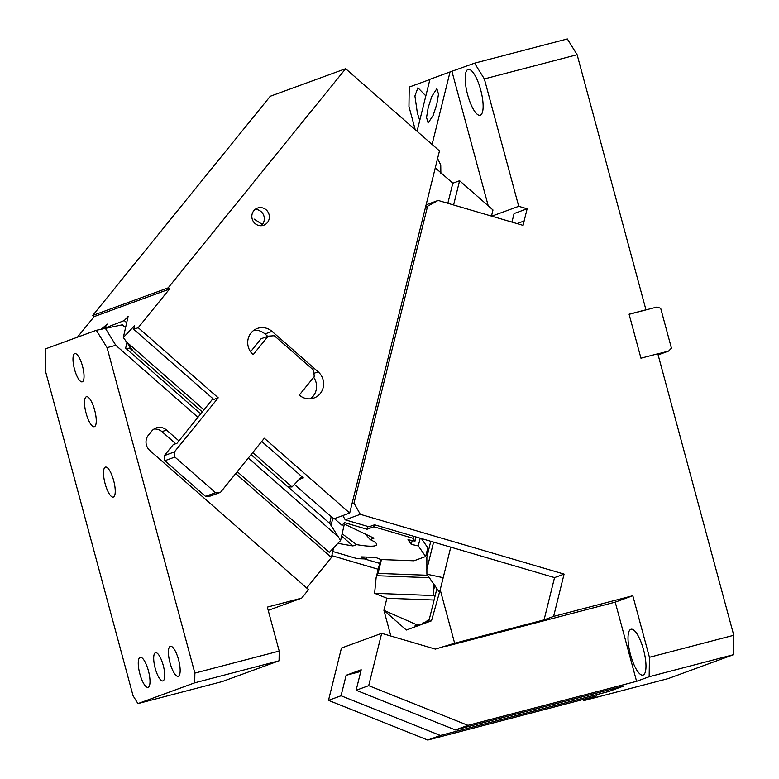 <?xml version="1.0" encoding="UTF-8"?>
<svg xmlns="http://www.w3.org/2000/svg" width="779" height="779" viewBox="0 0 779 779"><rect width="100%" height="100%" fill="white"/><g stroke="black" fill="none" stroke-linecap="round" stroke-linejoin="round"><path stroke-width="1.17" d="M446.601 646.171L615.225 602.148L636.589 681.323L467.965 725.346L368.701 685.656L356.13 690.252L361.203 669.784L346.129 675.296L341.056 695.764L328.495 700.36L341.455 648.04L381.671 633.337L435.383 649.102L454.644 643.23L440.203 589.742L450.768 547.15L554.541 577.599L564.084 574.104L553.606 616.393L632.821 595.721L649.433 657.291L733.769 635.274L733.487 654.701L649.16 676.727L649.433 657.291M368.701 685.656L381.671 633.337M360.784 671.469L346.129 675.296M386.91 598.233L383.911 610.327L406.326 630.026L415.149 626.803L415.022 625.829L415.84 626.55L421.984 624.3L422.306 623.161L422.676 624.047L431.498 620.814L440.203 589.742M417.622 625.148L383.911 610.327L390.854 636.034M431.517 620.756L422.306 623.161M553.606 616.393L544.054 619.889L454.644 643.23M615.225 602.148L632.821 595.721M364.436 558.923L379.655 563.392M331.835 555.651L378.195 569.254M636.589 681.323L649.16 676.727M633.346 663.172A23.701 6.933 75.4 0 1 630.474 654.564A23.701 6.933 75.4 0 1 628.799 631.983A23.701 6.933 75.4 0 1 631.019 629.247A23.701 6.933 75.4 0 1 643.542 649.783A23.701 6.933 75.4 0 1 642.996 675.101A23.701 6.933 75.4 0 1 633.346 663.172M544.054 619.889L554.541 577.599M564.084 574.104L360.317 514.315L345.243 519.827L369.012 526.808L374.543 524.783L450.768 547.15M345.243 519.827L342.828 515.562M360.317 514.315L353.987 503.107L351.991 503.838M426.103 204.828L438.119 200.437L523.069 225.365L527.13 208.782L514.082 213.553L511.959 222.103M438.119 200.437L425.47 207.389M433.436 583.617L433.27 595.526L374.611 593.325L386.978 598.253L434.078 600.025M374.611 593.325L376.121 577.648L378.01 573.402L427.632 575.262M583.111 699.484L583.812 700.623L668.148 678.606L733.487 654.701M425.13 622.421L429.404 618.896M428.762 621.476L436.902 588.612M658.119 354.912L668.616 351.076L671.44 348.155L660.67 308.241L656.755 307.092L644.944 310.169L645.947 309.799L577.122 54.705L484.353 78.922L474.577 63.167L567.346 38.95L577.122 54.705M429.891 79.516L409.238 87.063L408.956 106.499L415.207 129.655M425.84 95.875L417.914 87.774L414.915 95.973L417.369 113.091L419.745 120.443M492.99 215.725L518.726 206.318L527.13 208.782M417.057 131.281L429.95 79.292L450.048 71.941L432.082 144.436M474.577 63.167L450.048 71.941M428.236 107.385L426.541 117.473L428.148 122.975L433.182 115.331L436.785 104.259L438.489 94.162L436.873 88.67L431.848 96.304L428.236 107.385M440.875 173.824L440.748 165.021L437.584 158.517M451.956 71.444L488.219 205.802M480.692 89.926A23.701 6.933 -104.6 0 0 468.169 69.389A23.701 6.933 -104.6 0 0 467.624 94.707A23.701 6.933 -104.6 0 0 480.146 115.243A23.701 6.933 -104.6 0 0 480.692 89.926M517.013 223.583L524.111 220.993M430.758 541.278L426.853 557.384L426.892 574.201L439.483 592.322M668.616 351.076L657.846 353.88M644.944 310.169L629.111 314.307M645.947 309.799L629.081 314.21L640.951 358.194L657.817 353.783L733.769 635.274M518.726 206.318L484.353 78.922M435.023 596.217L433.27 595.526M353.987 503.107L427.476 206.659M426.892 574.201L443.193 577.687M583.812 700.623L596.383 696.027L427.749 740.05L440.32 735.454L341.056 695.764M422.072 623.989L415.022 625.829M467.965 725.346L455.394 729.942L624.028 685.909L608.944 691.431L440.32 735.454M608.944 691.431L608.545 689.951M427.749 740.05L328.495 700.36M455.394 729.942L356.13 690.252M174.408 451.927L174.895 457.049L164.846 460.72L164.35 455.608L174.408 451.927L218.227 397.826L138.204 327.696L133.774 329.322L213.797 399.442L218.227 397.826M215.588 492.708L220.515 492.338L210.466 496.019L205.539 496.379L215.588 492.708L174.895 457.049M205.539 496.379L164.846 460.72M164.35 455.608L173.23 444.653L176.999 443.27L212.93 398.682M251.062 454.634L287.86 486.885L292.037 486.953L299.204 479.387L303.313 477.887L261.734 441.45M126.695 322.681L124.25 320.549L128.097 316.488L123.325 337.511L134.621 325.603L133.774 329.322M299.204 479.387L301.843 476.602M294.413 484.45L333.714 518.892L349.703 513.04L264.334 438.236L220.515 492.338M349.703 513.04L439.473 150.912L345.642 68.698L168.147 287.86L92.75 315.437L270.255 96.265L345.642 68.698M343.481 523.663L373.54 537.958M416.044 536.955L414.993 541.162L412.967 538.25L373.823 526.76L367.036 529.243L344.357 522.582L342.098 525.377L334.415 518.639M365.332 534.053L370.229 539.584L373.871 538.25M370.229 539.584A30.079 5.093 13.9 0 1 376.705 544.667A30.079 5.093 13.9 0 1 375.527 545.651A30.079 5.093 13.9 0 1 356.558 544.589L342.147 533.761M356.558 544.589L352.916 545.923L341.63 536.03M352.916 545.923L337.891 543.362M105.369 327.949L124.25 320.549M101.601 328.913L107.229 324.122L104.97 327.599M77.452 337.19L94.113 316.625L92.75 315.437M94.113 316.625L169.501 289.048L168.147 287.86M123.325 337.511L133.686 351.777L202.355 411.955M414.993 541.162L407.992 539.672L411.263 544.385L418.274 545.884L425.665 556.518L413.99 560.783L380.921 559.546L375.614 557.423L360.95 556.878L366.257 558.991L366.724 557.092M421.381 538.523L427.827 547.793L425.665 556.518M428.372 550.899L427.116 550.636M418.274 545.884L420.183 538.172M411.263 544.385L412.218 540.568M492.737 216.455L492.932 215.647L493.691 216.737M412.967 538.25L413.474 536.205M427.895 552.798L426.697 552.321M366.257 558.991L357.181 558.65L332.779 551.493M367.036 529.243L367.737 526.429M447.837 203.28L452.813 183.211L459.6 180.728L492.98 209.979L491.666 215.277L492.932 215.647M435.276 167.836L452.813 183.211M373.823 526.76L374.29 524.871M453.592 204.974L459.6 180.728M138.204 327.696L169.501 289.048M268.151 336.177L274.315 335.73L313.645 370.2L314.258 376.598L299.282 395.089A15.492 14.811 69.9 0 0 314.034 397.991A15.492 14.811 69.9 0 0 320.247 393.541A15.492 14.811 69.9 0 0 318.144 371.797L272.027 331.387A15.492 14.811 69.9 0 0 257.274 328.475A15.492 14.811 69.9 0 0 251.072 332.925A15.492 14.811 69.9 0 0 253.175 354.679L268.151 336.177L261.111 338.758L250.575 351.767M310.344 398.809A15.492 14.811 69.9 0 0 313.207 396.122A15.492 14.811 69.9 0 0 313.703 377.279M267.713 336.343L264.996 333.957A15.492 14.811 69.9 0 0 253.935 330.238M261.062 225.715A9.114 8.715 69.9 0 0 255.103 209.424M253.818 210.71A9.114 8.715 69.9 0 0 263.73 225.219A9.114 8.715 69.9 0 0 267.703 211.567A9.114 8.715 69.9 0 0 253.818 210.71M170.017 662.861A15.492 4.528 75.4 0 1 170.377 646.307A15.492 4.528 75.4 0 1 178.566 659.735A15.492 4.528 75.4 0 1 178.206 676.289A15.492 4.528 75.4 0 1 170.017 662.861M137.941 703.593L133.053 695.715L45.231 370.239L45.542 348.865L96.304 330.296L107.054 347.629L194.867 673.105L279.203 651.078L279.067 660.796L222.268 681.567L137.941 703.593L194.731 682.813L194.867 673.105M74.492 369.207A14.587 4.265 75.4 0 1 74.833 353.617A14.587 4.265 75.4 0 1 82.535 366.257A14.587 4.265 75.4 0 1 82.204 381.846A14.587 4.265 75.4 0 1 74.492 369.207M139.86 673.893A15.492 4.528 75.4 0 1 140.22 657.34A15.492 4.528 75.4 0 1 148.409 670.768A15.492 4.528 75.4 0 1 148.049 687.321A15.492 4.528 75.4 0 1 139.86 673.893M105.097 483.652A15.492 4.528 75.4 0 1 105.457 467.098A15.492 4.528 75.4 0 1 113.646 480.526A15.492 4.528 75.4 0 1 113.286 497.08A15.492 4.528 75.4 0 1 105.097 483.652M86.109 413.279A15.492 4.528 75.4 0 1 86.469 396.725A15.492 4.528 75.4 0 1 94.658 410.153A15.492 4.528 75.4 0 1 94.298 426.707A15.492 4.528 75.4 0 1 86.109 413.279M155.196 668.285A14.587 4.265 75.4 0 1 155.527 652.705A14.587 4.265 75.4 0 1 163.23 665.344A14.587 4.265 75.4 0 1 162.899 680.924A14.587 4.265 75.4 0 1 155.196 668.285M96.304 330.296L122.342 324.814L125.565 327.638M279.067 660.796L194.731 682.813M279.203 651.078L267.333 607.104L301.668 598.136L308.562 589.635L149.87 450.564A10.935 10.458 -110.1 0 1 148.38 435.218L151.71 431.108A10.935 10.458 -110.1 0 1 166.511 430.018L178.917 440.895M105.165 327.988L115.828 345.34L197.993 417.34M115.828 345.34L107.054 347.629M268.219 610.376L301.668 598.136M306.692 587.999L331.426 557.472L333.597 547.89M153.93 429.063A10.935 10.458 -110.1 0 1 161.983 431.673L175.742 443.728M200.729 413.961L125.653 348.164L126.87 342.779M344.347 524.072L340.618 540.48L329.322 552.399L237.235 471.694M331.426 557.472L235.706 473.583M332.789 518.084L331.104 525.523L340.618 540.48M331.104 525.523L329.653 523.342L331.172 516.662M125.916 348.408L129.811 348.213L132.712 350.754M254.061 219.045L262.357 224.44M381.447 559.565L378.01 573.402M429.317 577.687L376.734 575.72M433.465 590.735L434.76 585.526M426.795 569.527L433.591 542.106M292.037 486.953L252.756 452.531M204.059 409.861L125.935 341.397M427.262 555.359L425.957 555.31M313.947 373.336L318.144 371.797M264.996 333.957L272.027 331.387M166.511 430.018L161.983 431.673M288.707 487.459L329.653 523.342M248.326 458.013L338.008 536.604M130.035 347.259L129.811 348.213M380.639 559.429L376.121 577.648M427.233 555.485L425.928 555.437"/></g></svg>
